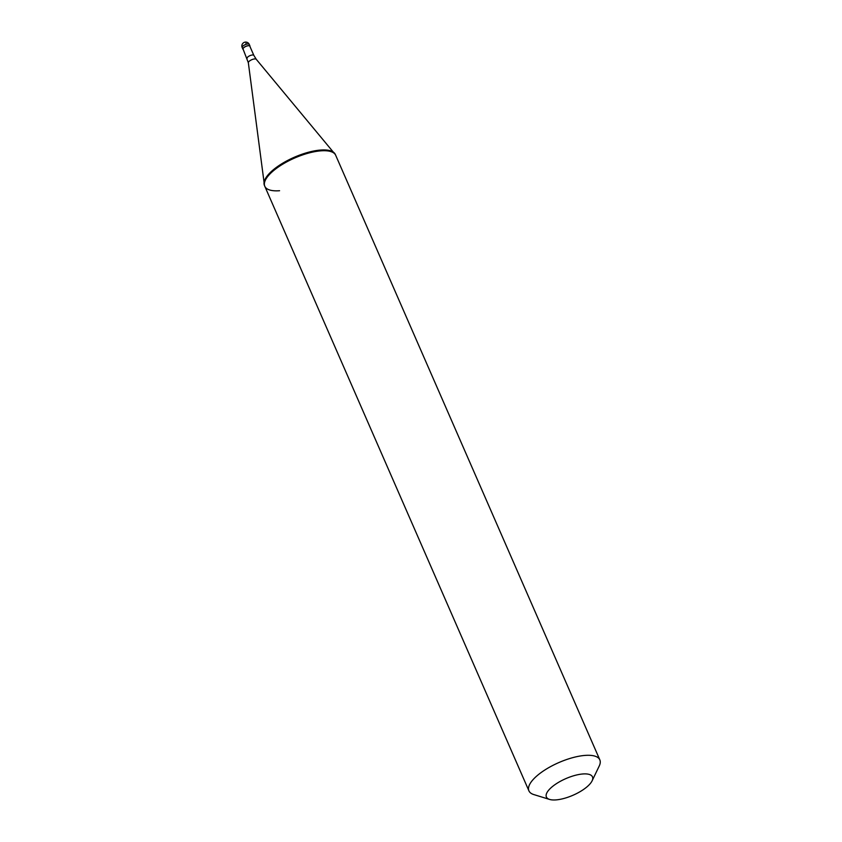 <?xml version="1.0" encoding="UTF-8"?>
<svg xmlns="http://www.w3.org/2000/svg" width="842" height="842" viewBox="0 0 842 842"><rect width="100%" height="100%" fill="white"/><g stroke="black" fill="none" stroke-linecap="round" stroke-linejoin="round"><path stroke-width="1.26" d="M249.253 44.405A3.873 3.873 0 0 0 245.411 42.1A3.873 3.873 0 0 0 242.17 47.51A3.873 1.389 156.4 0 1 243.812 45.384A3.873 1.389 156.4 0 1 247.78 43.963A3.873 1.389 -23.6 0 1 249.253 44.405L249.979 46.068A3.873 1.389 -23.6 0 0 248.506 45.615A3.873 1.389 156.4 0 0 244.538 47.036A3.873 1.389 156.4 0 0 242.885 49.162A3.873 1.389 156.4 0 0 243.243 49.478M247.116 58.351A3.673 1.326 156.4 0 1 248.674 56.33A3.673 1.326 156.4 0 1 252.442 54.983A3.673 1.326 -23.6 0 1 253.852 55.404L249.8 46.142A3.673 1.326 -23.6 0 0 248.401 45.721A3.673 1.326 156.4 0 0 244.633 47.068A3.673 1.326 156.4 0 0 243.064 49.089L248.337 62.729L264.072 182.409M264.788 186.271L264.451 185.493A38.69 13.925 156.4 0 1 280.944 164.295A38.69 13.925 156.4 0 1 320.581 150.055A38.69 13.925 -23.6 0 1 335.358 154.518L335.695 155.286A38.69 13.925 -23.6 0 0 334.937 154.054A38.69 13.925 -23.6 0 0 320.918 150.834A38.69 13.925 156.4 0 0 282.891 164.074A38.69 13.925 156.4 0 0 264.399 184.861A38.69 13.925 156.4 0 0 264.788 186.271A38.69 13.925 156.4 0 0 279.576 190.724M585.043 755.411A38.69 13.925 156.4 0 0 545.416 769.641A38.69 13.925 156.4 0 0 528.923 790.848A38.69 13.925 156.4 0 0 533.817 794.574L549.573 799.426A25.155 9.051 156.4 0 0 556.004 799.9A25.155 9.051 -23.6 0 0 592.094 780.85L599.241 765.988A38.69 13.925 -23.6 0 0 599.83 759.863A38.69 13.925 -23.6 0 0 585.043 755.411M592.094 780.85A25.155 9.051 -23.6 0 0 582.874 773.966A25.155 9.051 156.4 0 0 553.457 785.754A25.155 9.051 156.4 0 0 549.573 799.426M245.99 43.352L245.843 44.405M253.852 55.404L256.242 59.277A4.336 1.558 -23.6 0 0 254.663 58.919A4.336 1.558 156.4 0 0 250.411 60.403A4.336 1.558 156.4 0 0 248.337 62.729M242.17 47.51L242.885 49.162M264.451 185.493L528.923 790.848M256.242 59.277L333.348 152.149M335.358 154.518L599.83 759.863"/></g></svg>
